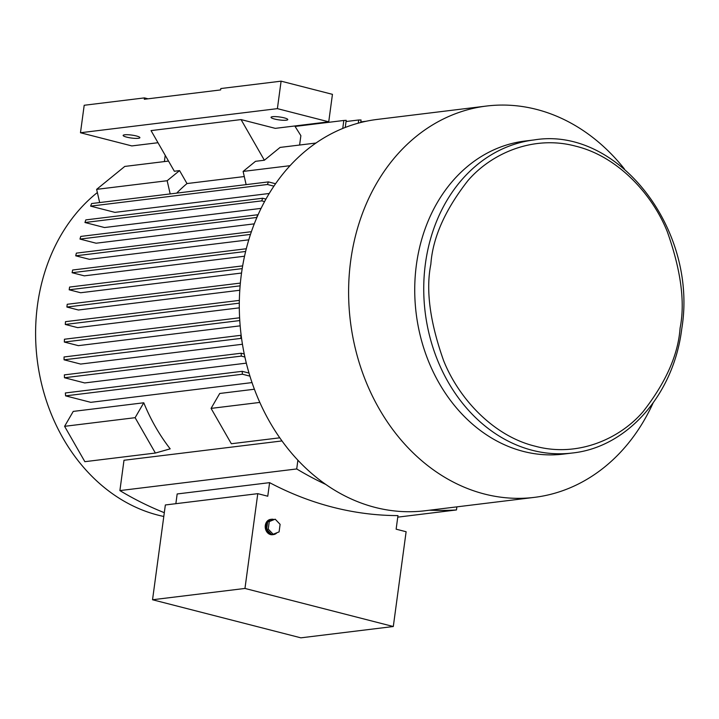 <?xml version="1.0" encoding="UTF-8"?>
<svg xmlns="http://www.w3.org/2000/svg" width="719" height="719" viewBox="0 0 719 719"><rect width="100%" height="100%" fill="white"/><g stroke="black" fill="none" stroke-linecap="round" stroke-linejoin="round"><path stroke-width="1.08" d="M97.362 192.539A177.413 145.139 83 0 0 39.311 373.26A177.413 145.139 83 0 0 157.865 515.092A177.413 145.139 83 0 0 163.797 516.467M653.041 403.08A197.123 161.272 -97 0 1 534.406 497.368A197.123 161.272 -97 0 1 484.453 494.025A197.123 161.272 -97 0 1 348.607 290.871A197.123 161.272 -97 0 1 486.502 106.044A197.123 161.272 -97 0 1 536.455 109.387A197.123 161.272 -97 0 1 624.38 168.929M534.406 497.368L425.1 510.751A197.123 161.272 -97 0 1 375.147 507.407A197.123 161.272 -97 0 1 239.301 304.254A197.123 161.272 -97 0 1 377.196 119.426L486.502 106.044M563.372 454.102A157.704 129.016 -97 0 1 523.414 451.433A157.704 129.016 -97 0 1 414.728 288.903A157.704 129.016 -97 0 1 525.05 141.041L534.055 139.944A157.704 129.016 -97 0 0 425.414 263.666A157.704 129.016 -97 0 0 532.411 450.328A157.704 129.016 -97 0 0 572.378 453.006L563.372 454.102M124.675 134.795A8.448 1.483 -172.3 0 0 123.147 135.424A8.448 1.483 -172.3 0 0 128.899 137.626A8.448 1.483 -172.3 0 0 138.372 138.309A8.448 1.483 -172.3 0 0 139.89 137.689A8.448 1.483 -172.3 0 0 134.147 135.478A8.448 1.483 -172.3 0 0 124.675 134.795M272.555 116.694A8.448 1.483 -172.3 0 0 271.036 117.323A8.448 1.483 -172.3 0 0 276.779 119.525A8.448 1.483 -172.3 0 0 286.252 120.208A8.448 1.483 -172.3 0 0 287.78 119.579A8.448 1.483 -172.3 0 0 282.028 117.377A8.448 1.483 -172.3 0 0 272.555 116.694M276.959 532.734A7.72 6.318 -97 0 1 273.508 534.585A7.72 6.318 -97 0 1 271.548 534.46L273.157 534.262L268.25 529.103L269.266 521.563L275.197 519.19L280.104 524.349L279.089 531.88L273.157 534.262M269.266 521.563L267.657 521.76A7.72 6.318 -97 0 1 271.629 519.253L270.623 519.379A7.72 6.318 83 0 0 265.221 526.623A7.72 6.318 83 0 0 270.542 534.577A7.72 6.318 83 0 0 272.501 534.711L273.508 534.585M268.25 529.103L266.641 529.301A7.72 6.318 -97 0 0 271.548 534.46L266.641 529.301L267.657 521.76L275.197 519.19M271.629 519.253A7.72 6.318 -97 0 1 273.588 519.388M266.641 529.301A7.72 6.318 -97 0 1 267.657 521.76M406.118 531.736L393.302 626.519L300.875 637.834L152.536 599.754L165.352 504.972L257.779 493.656L267.765 496.218L269.598 482.647A382.984 313.322 83 0 0 397.967 515.595L396.133 529.175L406.118 531.736M152.536 599.754L244.963 588.448L257.779 493.656M244.963 588.448L393.302 626.519M175.858 503.686L177.171 493.962L269.598 482.647M148.033 98.809L144.474 97.892L144.285 99.267L220.634 89.92L220.823 88.545L281.102 81.166L332.448 94.342L328.736 121.817L275.287 128.359L241.054 119.579L151.044 130.597L174.349 171.248L179.57 170.61L186.994 183.561A177.413 145.139 83 0 0 176.703 193.123M242.411 374.222A382.984 313.322 -97 0 1 242.186 371.319L65.366 392.96A382.984 313.322 -97 0 0 65.591 395.863L242.411 374.222L249.924 376.145M240.874 338.164A382.984 313.322 -97 0 1 240.874 335.315L64.054 356.966A382.984 313.322 -97 0 0 64.063 359.806L241.548 338.334M239.346 300.389L65.501 321.672A382.984 313.322 -97 0 0 65.285 324.458L239.31 303.157M240.362 283.088L67.218 304.281A382.984 313.322 -97 0 0 66.903 307.04L240.11 285.838M239.607 317.789L64.44 339.233A382.984 313.322 -97 0 0 64.333 342.046L239.769 320.566M241.287 356.103A382.984 313.322 -97 0 1 241.18 353.227L64.359 374.878A382.984 313.322 -97 0 0 64.476 377.745L241.287 356.103L244.882 357.019M164.309 512.683A382.984 313.322 -97 0 1 119.893 490.592L123.992 460.268L281.974 440.936M397.76 517.141L456.466 509.951A382.984 313.322 -97 0 1 429.638 510.193M325.725 484.408A382.984 313.322 -97 0 1 296.713 468.95L119.893 490.592M155.385 453.042L84.86 461.679L64.593 426.322L135.118 417.685L143.773 402.775A177.413 145.139 83 0 0 170.187 448.854L155.385 453.042L135.118 417.685M157.991 142.722L131.829 145.921L80.474 132.745L84.195 105.271L144.474 97.892M80.474 132.745L277.39 108.641L281.102 81.166M277.39 108.641L328.736 121.817M254.391 389.231L219.726 393.473L211.071 408.392L231.338 443.74L279.754 437.817M248.999 373.071L242.186 371.319M252.018 382.589L90.783 402.334L65.591 395.863M242.447 344.257L80.654 364.066L64.063 359.806M239.31 307.849L77.661 327.63L65.285 324.458M239.787 290.251L78.443 310.006L66.903 307.04M240.164 325.842L78.362 345.65L64.333 342.046M244.244 354.018L241.18 353.227M246.32 363.149L84.698 382.939L64.476 377.745M296.713 468.95L297.891 460.223M456.466 509.951L456.88 506.859M64.593 426.322L73.248 411.403L143.773 402.775M170.187 193.923L167.159 180.73L96.634 189.358L124.773 166.431L168.516 161.074M167.159 180.73L179.57 170.61M295.069 126.436L343.826 120.468A382.984 313.322 -97 0 1 346.207 120.334L345.246 127.461M299.607 145.031L300.875 135.657L294.781 125.978M290.054 165.685L243.112 171.428L255.524 161.317L264.367 160.229L280.095 147.422L315.992 143.027M259.811 402.424L211.071 408.392M360.803 121.906L366.142 121.259M346.046 121.538L358.709 119.983A382.984 313.322 -97 0 1 361.064 119.992L360.722 122.509M246.302 248.747L72.646 270.011A382.984 313.322 -97 0 0 72.116 272.717L245.628 251.47M256.809 217.426A382.984 313.322 -97 0 1 257.555 214.774L80.744 236.425A382.984 313.322 -97 0 0 79.998 239.076L256.908 217.453M267.441 184.495A382.984 313.322 -97 0 1 268.412 181.898L91.592 203.549A382.984 313.322 -97 0 0 90.63 206.137L267.441 184.495L273.921 186.158M261.779 200.871A382.984 313.322 -97 0 1 262.633 198.246L85.813 219.897A382.984 313.322 -97 0 0 84.959 222.513L261.779 200.871L264.583 201.59M251.398 231.698L76.358 253.133A382.984 313.322 -97 0 0 75.72 255.811L250.482 234.412M242.663 265.877L69.599 287.061A382.984 313.322 -97 0 0 69.177 289.793L242.204 268.609M246.132 184.63L243.112 171.428M244.28 176.55L186.994 183.561M241.054 119.579L264.367 160.229M99.662 202.56L96.634 189.358M164.381 161.586L165.226 155.331M343.826 120.468L342.747 128.458M358.709 119.983L358.278 123.156M244.541 256.225L84.303 275.844L72.116 272.717M258.031 214.9L257.555 214.774M254.283 223.852L96.112 243.211L79.998 239.076M275.575 183.74L268.412 181.898M269.23 193.483L114.914 212.375L90.63 206.137M265.958 199.1L262.633 198.246M261.087 208.375L104.525 227.537L84.959 222.513M248.783 239.822L89.426 259.325L75.72 255.811M241.539 273.04L80.654 292.741L69.177 289.793M430.852 264.215C432.721 237.71 445.079 209.84 467.943 180.604C491.428 153.3 533.525 134.732 575.748 146.191C618.124 156.445 652.555 194.651 667.322 231.779C681.01 270.398 685.261 302.537 680.075 328.179C678.206 354.683 665.848 382.553 642.984 411.789C619.508 439.093 577.402 457.661 535.179 446.202C492.803 435.939 458.371 397.742 443.605 360.614C429.917 321.995 425.666 289.856 430.852 264.215M572.378 453.006C627.426 447.245 673.757 394.291 681.729 328.987C698.41 229.828 617.998 125.915 534.055 139.944"/></g></svg>
